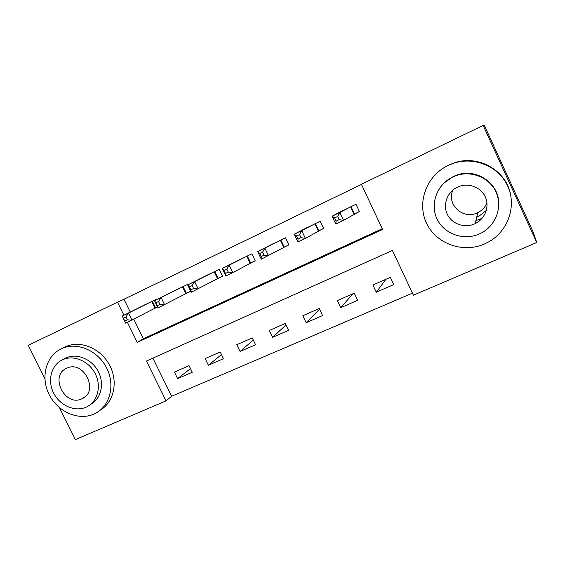 <?xml version="1.0" encoding="UTF-8"?>
<svg xmlns="http://www.w3.org/2000/svg" width="565" height="565" viewBox="0 0 565 565"><rect width="100%" height="100%" fill="white"/><g stroke="black" fill="none" stroke-linecap="round" stroke-linejoin="round"><path stroke-width="0.85" d="M482.672 217.61L480.886 218.606M127.408 322.354L137.253 342.369L382.59 229.468L361.395 184.275L483.139 125.423L484.516 125.748L533.212 232.123L536.75 242.505L413.418 295.184L392.428 250.45L146.434 361.042L166.018 400.868L75.392 439.577L59.438 407.676M152.896 358.132L171.626 396.27L412.457 293.15M171.626 396.27L166.018 400.868M390.33 277.344L372.879 285L376.283 292.211L393.749 284.612L390.33 277.344M354.262 293.171L337.333 300.601L340.702 307.692L357.645 300.319L354.262 293.171M319.26 308.525L302.826 315.736L306.159 322.714L322.615 315.56L319.26 308.525M285.283 323.434L269.321 330.433L272.627 337.305L288.602 330.356L285.283 323.434M252.28 337.912L236.777 344.714L240.054 351.479L255.571 344.728L252.28 337.912M220.223 351.981L205.152 358.591L208.4 365.251L223.479 358.69L220.223 351.981M189.056 365.654L174.408 372.081L177.622 378.642L192.284 372.257L189.056 365.654M361.473 184.444L123.968 299.231L130.268 312.057M133.799 319.246L143.376 338.746L382.244 228.733M354.707 213.831L359.425 211.6L355.971 204.255L338.767 212.687M319.063 230.661L323.639 228.5L320.221 221.275L303.518 229.418M284.485 246.99L288.927 244.892L285.537 237.787L269.321 245.669M250.924 262.845L255.232 260.804L251.877 253.812L236.121 261.447M218.323 278.234L222.518 276.257L219.192 269.371L203.88 276.779M186.662 293.193L190.73 291.272L187.439 284.492L172.551 291.674M156.766 299.57L156.576 299.182L142.105 306.159M155.883 307.727L157.557 306.936M483.139 125.423L536.75 242.505M44.854 378.529L28.25 345.321L117.492 302.183L123.905 315.221M123.968 299.231L117.492 302.183M143.376 338.746L137.253 342.369M385.93 279.28L376.283 292.211M190.504 368.606L177.622 378.642M221.48 354.58L208.4 365.251M253.311 340.045L240.054 351.479M286.003 324.946L272.627 337.305M319.571 309.175L306.159 322.714M352.991 293.729L340.702 307.692M479.749 219.149L478.435 219.686M477.63 219.983L475.914 220.512M359.354 211.458L343.506 220.414L335.787 224.058L332.079 216.204L343.336 210.272M334.642 217.935L332.079 216.204L339.791 212.539L343.506 220.414L339.24 219.623L337.743 216.459L334.642 217.935L336.133 221.092L339.24 219.623M351.253 206.5L339.791 212.539L337.743 216.459M335.787 224.058L336.133 221.092M323.583 228.366L305.404 238.388L297.932 241.912L294.266 234.2L307.967 227.109M296.561 236.001L294.266 234.2L301.731 230.647L305.404 238.388L301.039 237.688L299.563 234.581L296.561 236.001L298.038 239.108L301.039 237.688M315.651 223.45L301.731 230.647L299.563 234.581M297.932 241.912L298.038 239.108M288.87 244.772L261.291 259.194L257.654 251.616L273.651 243.444M259.702 253.494L257.654 251.616L264.886 248.176L268.523 255.783L264.074 255.175L262.605 252.117L259.702 253.494L261.164 256.545L264.074 255.175M281.102 239.899L264.886 248.176L262.605 252.117M261.291 259.194L261.164 256.545M240.351 259.3L222.193 268.488L229.199 265.155L232.801 272.634L225.795 275.939L222.193 268.488L224.001 270.437L225.449 273.439L228.267 272.104L226.819 269.102L224.001 270.437M247.569 255.86L229.199 265.155L226.819 269.102M255.182 260.698L232.801 272.634L228.267 272.104M225.795 275.939L225.449 273.439M222.469 276.158L191.387 292.169L187.827 284.845L207.977 274.71M189.416 286.851L187.827 284.845L194.614 281.61L198.188 288.962L193.576 288.51L192.142 285.558L189.416 286.851L190.843 289.803L193.576 288.51M215.004 271.362L194.614 281.61L192.142 285.558M191.387 292.169L190.843 289.803M486.959 203.012C485.095 207.291 482.051 210.491 477.82 212.61L477.312 212.843C462.989 220.025 446.188 204.318 452.876 190.087M484.48 243.981L488.358 242.074C507.532 231.657 516.7 207.002 508.175 187.142C499.856 167.198 475.539 156.42 454.528 162.974L448.2 165.418C426.504 175.588 416.68 202.468 426.434 222.984C435.869 243.635 462.707 253.579 484.48 243.981M510.689 195.321C506.897 170.856 478.873 154.655 454.966 162.628L448.695 165.058M443.751 183.244L453.3 176.471L456.788 175.072C476.394 167.727 499.481 183.533 498.747 204.057M479.254 234.009L481.069 233.14C495.583 225.809 502.666 207.461 496.317 192.75C490.145 177.961 471.874 170.178 456.4 175.51L452.883 176.916C437.098 184.218 429.824 203.788 436.929 218.775C443.815 233.868 463.455 241.064 479.254 234.009M457.586 187.107C447.402 191.754 442.628 204.389 447.226 214.1C451.668 223.881 464.416 228.493 474.586 223.895L475.158 223.627C484.855 219.051 489.671 206.967 485.49 197.326C481.436 187.629 469.31 182.643 459.232 186.422L457.586 187.107M479.247 215.957L486.317 210.463M476.761 217.009L478.449 216.331M93.783 414.145L94.934 413.615C109.645 406.56 115.408 385.846 106.997 368.648C98.783 351.366 78.38 341.924 63.103 348.033L61.267 348.824C45.864 356.021 40.405 377.378 49.12 394.497C57.609 411.723 78.316 420.989 93.783 414.145M100.302 410.148C113.911 402.153 118.382 381.806 109.737 365.428C101.255 348.965 81.572 340.285 66.769 346.19L64.947 346.974M64.127 358.916L66.854 357.567C77.723 353.083 92.293 359.566 98.409 371.763C104.652 383.903 101.015 398.855 90.704 404.328M86.042 407.203L86.579 406.962C97.413 401.927 101.658 386.771 95.506 374.235C89.503 361.628 74.566 354.778 63.457 359.368L62.44 359.813C51.26 364.962 47.227 380.471 53.576 392.95C59.756 405.508 74.855 412.217 86.042 407.203M66.649 368.26C49.141 375.534 64.975 407.203 81.861 398.805L82.031 398.728C99.348 391.722 84.044 360.089 67.122 368.055L66.649 368.26M190.68 291.173L158.03 307.904L154.506 300.7L176.541 289.676M155.883 302.762L154.506 300.7L161.089 297.564L164.62 304.796L159.944 304.415L158.525 301.512L155.883 302.762L157.296 305.665L159.944 304.415M183.371 286.427L161.089 297.564L158.525 301.512M158.03 307.904L157.296 305.665M157.536 306.901L125.67 323.173L122.181 316.075L145.982 304.224M123.354 318.201L122.181 316.075L128.573 313.038L132.069 320.15L127.33 319.839L125.924 316.986L123.354 318.201L124.759 321.054L127.33 319.839M152.621 301.06L128.573 313.038L125.924 316.986M125.67 323.173L124.759 321.054M351.035 206.606L354.488 213.937M350.625 206.818L354.078 214.156M315.418 223.563L318.837 230.774M314.966 223.789L318.385 231.014M280.862 240.019L284.252 247.11M280.367 240.259L283.757 247.364M247.322 255.987L250.676 262.965M246.792 256.249L250.154 263.241M214.749 271.49L218.069 278.368M214.184 271.765L217.511 278.651M183.102 286.554L186.394 293.327M182.509 286.851L185.807 293.623M152.352 301.194L155.608 307.861M151.731 301.505L154.994 308.179M454.528 162.974L454.966 162.628M456.788 175.072L456.4 175.51M477.82 212.61L475.158 223.627M63.103 348.033L66.769 346.19M66.854 357.567L63.457 359.368M85.054 396.764L82.031 398.728"/></g></svg>

